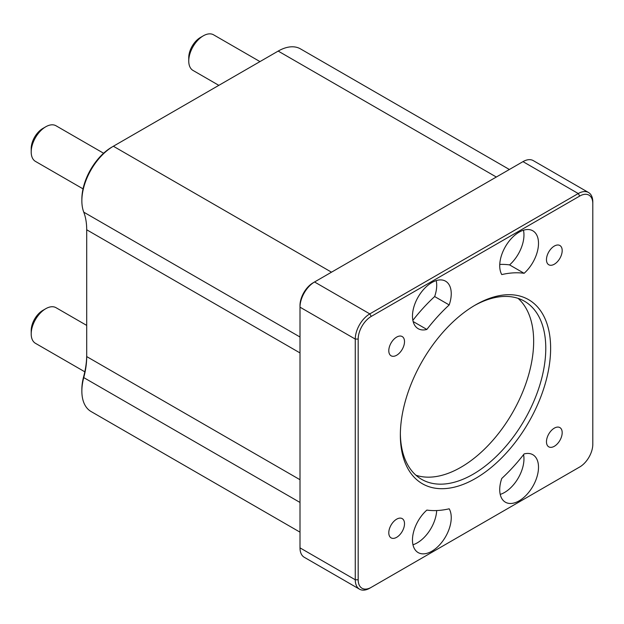 <?xml version="1.0" encoding="UTF-8"?>
<svg xmlns="http://www.w3.org/2000/svg" width="624" height="624" viewBox="0 0 624 624"><rect width="100%" height="100%" fill="white"/><g stroke="black" fill="none" stroke-linecap="round" stroke-linejoin="round"><path stroke-width="0.94" d="M86.705 354.892A71.3 41.161 -60 0 1 83.671 376.545A42.502 24.539 120 0 0 81.861 389.454L81.861 391.139A44.561 25.724 -60 0 1 83.756 377.606A69.241 39.975 120 0 0 86.705 356.577L86.705 229.78A69.241 39.975 120 0 0 83.756 212.16A44.561 25.724 -60 0 1 81.861 200.819A44.561 25.724 -60 0 1 113.365 146.242L278.187 51.082A44.561 25.724 -60 0 1 300.472 48.875L509.387 169.494M331.516 272.189L113.365 146.242L111.914 147.085A42.502 24.539 120 0 0 81.861 199.142L81.861 200.819M300.004 532.155L91.088 411.536A44.561 25.724 -60 0 1 81.861 391.139M359.525 589.189L304.262 557.279A20.569 11.872 -60 0 1 300.004 547.864L300.004 307.172A20.569 11.872 -60 0 1 314.543 281.978L522.99 161.632A20.569 11.872 -60 0 1 533.278 160.618L588.541 192.52A20.569 11.872 120 0 0 578.261 193.541L369.806 313.888A20.569 11.872 120 0 0 355.267 339.074L355.267 579.774A20.569 11.872 120 0 0 359.525 589.189A20.569 11.872 120 0 0 369.806 588.167L371.264 587.332A18.509 10.686 -60 0 1 358.176 579.774L358.176 339.074A18.509 10.686 -60 0 1 371.264 316.407L579.712 196.061A18.509 10.686 -60 0 1 592.8 203.619L592.8 444.311A18.509 10.686 -60 0 1 579.712 466.986L371.264 587.332M358.176 339.074L355.267 339.074L300.004 307.172L300.004 305.495A18.509 10.686 120 0 1 313.092 282.82L314.543 281.978L313.092 282.82L314.543 281.978L369.806 313.888L371.264 316.407M579.712 466.986L578.261 467.821A20.569 11.872 120 0 0 578.284 467.805M592.8 203.619L592.8 201.934A20.569 11.872 120 0 0 588.541 192.52M400.351 435.076A106.259 61.347 120 0 0 475.488 478.46A106.259 61.347 120 0 0 550.625 348.317A106.259 61.347 120 0 0 475.488 304.933A106.259 61.347 120 0 0 400.351 435.076M449.194 508.802A27.425 15.834 -60 0 1 443.196 540.446A27.425 15.834 -60 0 1 418.15 552.583A27.425 15.834 -60 0 1 413.127 533.848A27.425 15.834 -60 0 1 426.855 510.089A130.26 75.208 -60 0 0 449.194 508.802M413.127 321.524L426.855 329.449A27.425 15.834 -60 0 1 418.15 328.676A27.425 15.834 -60 0 1 418.15 297.016A27.425 15.834 -60 0 1 445.567 281.182A27.425 15.834 -60 0 1 449.194 304.941L434.655 296.548A130.26 75.208 -60 0 0 412.854 320.354M426.855 329.449A130.26 75.208 -60 0 1 449.194 304.941M524.121 453.937A130.26 75.208 -60 0 1 501.774 478.444A27.425 15.834 -60 0 0 505.401 502.203A27.425 15.834 -60 0 0 532.826 486.377A27.425 15.834 -60 0 0 532.826 454.709A27.425 15.834 -60 0 0 524.121 453.937M388.791 532.787A11.115 6.419 -60 0 1 393.643 521.602A11.115 6.419 -60 0 1 402.207 518.622A11.115 6.419 -60 0 1 402.207 531.453A11.115 6.419 -60 0 1 391.092 537.872A11.115 6.419 -60 0 1 388.791 532.787M546.468 259.678A11.115 6.419 -60 0 1 551.32 248.492A11.115 6.419 -60 0 1 559.884 245.513A11.115 6.419 -60 0 1 559.884 258.352A11.115 6.419 -60 0 1 548.769 264.763A11.115 6.419 -60 0 1 546.468 259.678M388.791 350.711A11.115 6.419 -60 0 1 393.643 339.526A11.115 6.419 -60 0 1 402.207 336.554A11.115 6.419 -60 0 1 402.207 349.385A11.115 6.419 -60 0 1 391.092 355.797A11.115 6.419 -60 0 1 388.791 350.711M546.468 441.753A11.115 6.419 -60 0 1 551.32 430.568A11.115 6.419 -60 0 1 559.884 427.588A11.115 6.419 -60 0 1 559.884 440.419A11.115 6.419 -60 0 1 548.769 446.839A11.115 6.419 -60 0 1 546.468 441.753M524.121 273.296A27.425 15.834 -60 0 0 537.841 249.545A27.425 15.834 -60 0 0 532.826 230.802A27.425 15.834 -60 0 0 507.772 242.939A27.425 15.834 -60 0 0 501.774 274.583A130.26 75.208 -60 0 1 524.121 273.296L509.574 264.904A130.26 75.208 -60 0 0 499.754 264.436M474.263 305.651A102.835 59.374 -60 0 1 524.48 301.236A102.835 59.374 -60 0 1 524.48 419.983A102.835 59.374 -60 0 1 421.645 479.349A102.835 59.374 -60 0 1 400.358 433.657M415.943 475.231A102.835 59.374 120 0 0 512.359 412.987A102.835 59.374 120 0 0 518.06 298.358M84.809 371.81L35.459 343.317A20.569 11.872 -60 0 1 31.2 333.902A20.569 11.872 -60 0 1 45.739 308.716A20.569 11.872 -60 0 1 56.027 307.694L86.705 325.408M45.739 308.716L42.838 310.393A16.45 9.5 120 0 0 31.2 330.541L31.2 333.902M83.031 188.861L35.459 161.398A20.569 11.872 -60 0 1 31.2 151.983A20.569 11.872 -60 0 1 45.739 126.789A20.569 11.872 -60 0 1 56.027 125.775L103.6 153.239M45.739 126.789L42.838 128.466A16.45 9.5 120 0 0 31.2 148.621L31.2 151.983M218.837 85.348L193.011 70.434A20.569 11.872 -60 0 1 188.752 61.019A20.569 11.872 -60 0 1 203.291 35.833A20.569 11.872 -60 0 1 213.572 34.811L259.974 61.597M203.291 35.833L200.382 37.51A16.45 9.5 120 0 0 188.752 57.658L188.752 61.019M436.207 280.597A27.425 15.834 -60 0 1 434.655 296.548M523.466 230.225A27.425 15.834 -60 0 1 509.574 264.904M523.575 454.639A27.425 15.834 -60 0 1 500.222 494.395M436.675 510.557A27.425 15.834 -60 0 1 412.963 544.768M83.671 376.545L83.756 377.606L300.004 502.453M278.187 51.082L496.33 177.029M522.99 161.632L578.261 193.541L579.712 196.061M300.004 547.864L355.267 579.774L358.176 579.774M86.705 356.577L300.004 479.716M86.705 229.78L300.004 352.927M83.756 212.16L300.004 337.007"/></g></svg>

